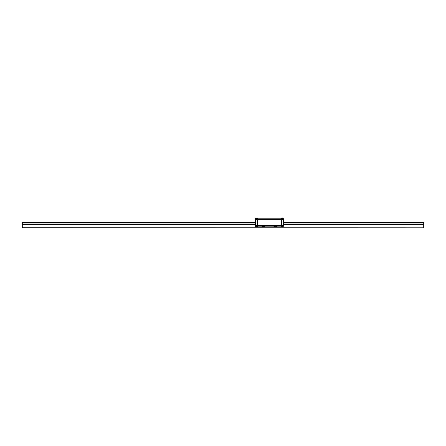 <?xml version="1.0" encoding="UTF-8"?>
<svg xmlns="http://www.w3.org/2000/svg" width="446" height="446" viewBox="0 0 446 446"><rect width="100%" height="100%" fill="white"/><g stroke="black" fill="none" stroke-linecap="round" stroke-linejoin="round"><path stroke-width="0.67" d="M22.3 227.716L423.7 227.817L22.3 227.817L22.3 222.197L255.318 222.197M283.416 222.197L423.7 222.197L423.7 227.716M22.3 224.305L255.318 224.305M283.416 224.305L423.7 224.305M22.3 224.204L255.318 224.204M283.416 224.204L423.7 224.204M22.3 224.004L255.318 224.004M283.416 224.004L423.7 224.004M22.3 222.398L255.318 222.398M283.416 222.398L423.7 222.398M276.33 218.183L281.409 218.183L281.409 226.813L276.972 226.813C275.918 226.144 274.859 226.144 273.805 226.813L264.93 226.813C263.876 226.144 262.817 226.144 261.763 226.813L257.325 226.813L257.325 218.183L262.404 218.183M276.704 226.713L274.073 226.713M273.688 226.813L277.089 226.813M264.662 226.713L262.031 226.713M261.646 226.813L265.047 226.813M262.688 218.183L264.071 218.183L262.688 218.183M281.409 218.183L264.071 218.183M262.622 218.183L257.325 218.183M264.288 218.183L274.446 218.183M274.664 218.183L276.113 218.183M255.318 225.609L255.419 218.585L255.318 225.609L283.316 225.609L283.316 226.412L283.316 218.585L283.416 225.609M257.325 218.585L255.318 218.685M255.419 226.412L257.325 226.412M283.316 226.412L281.409 226.412M283.316 218.585L281.409 218.585M255.318 219.387L283.416 219.387"/></g></svg>
